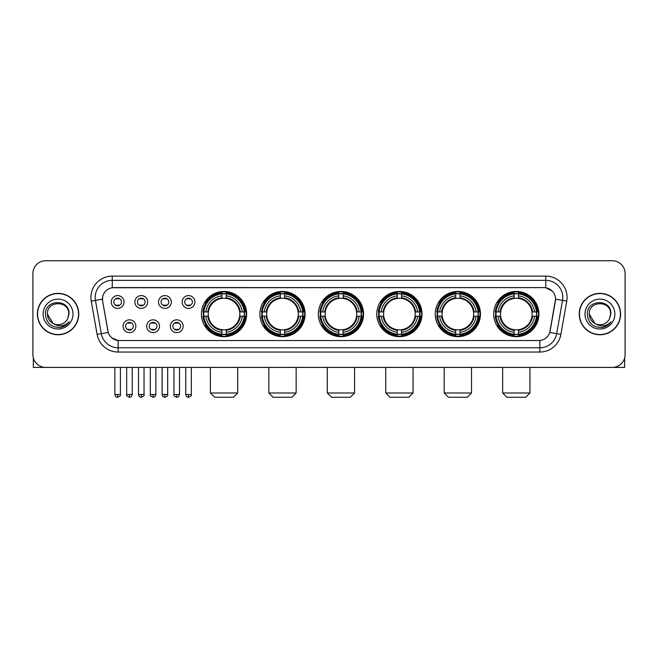 <?xml version="1.0" encoding="UTF-8"?>
<svg xmlns="http://www.w3.org/2000/svg" width="658" height="658" viewBox="0 0 658 658"><rect width="100%" height="100%" fill="white"/><g stroke="black" fill="none" stroke-linecap="round" stroke-linejoin="round"><path stroke-width="0.99" d="M435.234 314.063A22.611 22.611 0 0 0 457.853 336.682A22.611 22.611 0 0 0 480.463 314.063A22.611 22.611 0 0 0 457.853 291.453A22.611 22.611 0 0 0 435.234 314.063M259.885 314.063A22.611 22.611 0 0 0 282.496 336.682A22.611 22.611 0 0 0 305.106 314.063A22.611 22.611 0 0 0 282.496 291.453A22.611 22.611 0 0 0 259.885 314.063M318.332 314.063A22.611 22.611 0 0 0 340.943 336.682A22.611 22.611 0 0 0 363.561 314.063A22.611 22.611 0 0 0 340.943 291.453A22.611 22.611 0 0 0 318.332 314.063M376.787 314.063A22.611 22.611 0 0 0 399.398 336.682A22.611 22.611 0 0 0 422.008 314.063A22.611 22.611 0 0 0 399.398 291.453A22.611 22.611 0 0 0 376.787 314.063M493.689 314.063A22.611 22.611 0 0 0 516.3 336.682A22.611 22.611 0 0 0 538.918 314.063A22.611 22.611 0 0 0 516.3 291.453A22.611 22.611 0 0 0 493.689 314.063M201.43 314.063A22.611 22.611 0 0 0 224.041 336.682A22.611 22.611 0 0 0 246.651 314.063A22.611 22.611 0 0 0 224.041 291.453A22.611 22.611 0 0 0 201.43 314.063M159.491 326.228A6.399 6.399 0 0 1 153.092 332.627A6.399 6.399 0 0 1 146.693 326.228A6.399 6.399 0 0 1 153.092 319.829A6.399 6.399 0 0 1 159.491 326.228M149.251 326.228A3.841 3.841 0 0 0 153.092 330.069A3.841 3.841 0 0 0 156.933 326.228A3.841 3.841 0 0 0 153.092 322.387A3.841 3.841 0 0 0 149.251 326.228M183.13 326.228A6.399 6.399 0 0 1 176.722 332.627A6.399 6.399 0 0 1 170.323 326.228A6.399 6.399 0 0 1 176.722 319.829A6.399 6.399 0 0 1 183.13 326.228M172.889 326.228A3.841 3.841 0 0 0 176.722 330.069A3.841 3.841 0 0 0 180.563 326.228A3.841 3.841 0 0 0 176.722 322.387A3.841 3.841 0 0 0 172.889 326.228M135.852 326.228A6.399 6.399 0 0 1 129.453 332.627A6.399 6.399 0 0 1 123.054 326.228A6.399 6.399 0 0 1 129.453 319.829A6.399 6.399 0 0 1 135.852 326.228M125.612 326.228A3.841 3.841 0 0 0 129.453 330.069A3.841 3.841 0 0 0 133.294 326.228A3.841 3.841 0 0 0 129.453 322.387A3.841 3.841 0 0 0 125.612 326.228M147.672 301.989A6.399 6.399 0 0 1 141.273 308.396A6.399 6.399 0 0 1 134.874 301.989A6.399 6.399 0 0 1 141.273 295.59A6.399 6.399 0 0 1 147.672 301.989M137.432 301.989A3.841 3.841 0 0 0 141.273 305.83A3.841 3.841 0 0 0 145.114 301.989A3.841 3.841 0 0 0 141.273 298.156A3.841 3.841 0 0 0 137.432 301.989M171.31 301.989A6.399 6.399 0 0 1 164.911 308.396A6.399 6.399 0 0 1 158.504 301.989A6.399 6.399 0 0 1 164.911 295.59A6.399 6.399 0 0 1 171.31 301.989M161.07 301.989A3.841 3.841 0 0 0 164.911 305.83A3.841 3.841 0 0 0 168.744 301.989A3.841 3.841 0 0 0 164.911 298.156A3.841 3.841 0 0 0 161.07 301.989M194.941 301.989A6.399 6.399 0 0 1 188.542 308.396A6.399 6.399 0 0 1 182.143 301.989A6.399 6.399 0 0 1 188.542 295.59A6.399 6.399 0 0 1 194.941 301.989M184.701 301.989A3.841 3.841 0 0 0 188.542 305.83A3.841 3.841 0 0 0 192.383 301.989A3.841 3.841 0 0 0 188.542 298.156A3.841 3.841 0 0 0 184.701 301.989M124.033 301.989A6.399 6.399 0 0 1 117.634 308.396A6.399 6.399 0 0 1 111.235 301.989A6.399 6.399 0 0 1 117.634 295.59A6.399 6.399 0 0 1 124.033 301.989M113.793 301.989A3.841 3.841 0 0 0 117.634 305.83A3.841 3.841 0 0 0 121.475 301.989A3.841 3.841 0 0 0 117.634 298.156A3.841 3.841 0 0 0 113.793 301.989M97.121 334.412L91.248 301.134A21.336 21.336 0 0 1 112.255 276.097L545.745 276.097A21.336 21.336 0 0 1 566.752 301.134L560.879 334.412A21.336 21.336 0 0 1 539.873 352.038L118.127 352.038A21.336 21.336 0 0 1 97.121 334.412L101.316 333.672L95.451 300.393A17.067 17.067 0 0 1 112.255 280.357L545.745 280.357A17.067 17.067 0 0 1 562.549 300.393L556.684 333.672A17.067 17.067 0 0 1 539.873 347.769L118.127 347.769A17.067 17.067 0 0 1 101.316 333.672L108.241 332.446L102.623 301.134A11.523 11.523 0 0 1 113.966 287.612L544.034 287.612A11.523 11.523 0 0 1 555.377 301.134L550.113 330.999A11.523 11.523 0 0 1 538.77 340.523L119.23 340.523A11.523 11.523 0 0 1 107.887 330.999L102.623 301.134L102.574 297.424M203.462 316.202A20.694 20.694 0 0 1 203.462 311.933M495.721 316.202A20.694 20.694 0 0 1 495.721 311.933M378.819 316.202A20.694 20.694 0 0 1 378.819 311.933M320.364 316.202A20.694 20.694 0 0 1 320.364 311.933M261.909 316.202A20.694 20.694 0 0 1 261.909 311.933M437.266 316.202A20.694 20.694 0 0 1 437.266 311.933M37.383 314.063A20.694 20.694 0 0 0 58.077 334.757A20.694 20.694 0 0 0 78.763 314.063A20.694 20.694 0 0 0 58.077 293.378A20.694 20.694 0 0 0 37.383 314.063M579.237 314.063A20.694 20.694 0 0 0 599.923 334.757A20.694 20.694 0 0 0 620.617 314.063A20.694 20.694 0 0 0 599.923 293.378A20.694 20.694 0 0 0 579.237 314.063M112.255 276.097L112.255 287.743L544.034 287.612L545.745 287.743L552.177 290.984M538.77 340.523L119.23 340.523M118.127 352.038L118.127 340.466L111.975 337.949M566.752 301.134L555.558 299.16L549.759 332.446L560.879 334.412M625.1 273.531A12.798 12.798 0 0 0 612.302 260.733L45.698 260.733A12.798 12.798 0 0 0 32.9 273.531L32.9 354.596A12.798 12.798 0 0 0 45.698 367.403L612.302 367.403A12.798 12.798 0 0 0 625.1 354.596L625.1 273.531L625.1 354.596M32.9 273.531L32.9 354.596M612.302 260.733L45.698 260.733M45.698 367.403L612.302 367.403M78.549 314.063A20.48 20.48 0 0 0 58.077 293.591A20.48 20.48 0 0 0 37.596 314.063A20.48 20.48 0 0 0 58.077 334.544A20.48 20.48 0 0 0 78.549 314.063M53.208 323.555L47.409 314.063C46.751 300.303 69.394 300.303 68.736 314.063L67.568 318.924L69 314.063C70.052 298.666 44.966 299.045 45.435 314.063C46.282 323.144 51.283 327.602 60.437 327.462C64.163 326.738 67.116 324.838 69.296 321.746C64.377 326.475 59.039 327.092 53.282 323.596A10.668 10.668 0 0 0 67.568 318.924L68.736 314.211M53.282 323.596C49.556 321.54 47.598 318.365 47.409 314.063M43.14 314.063A14.937 14.937 0 0 0 58.077 329A14.937 14.937 0 0 0 73.005 314.063A14.937 14.937 0 0 0 58.077 299.135A14.937 14.937 0 0 0 43.14 314.063M69.263 321.787L65.487 325.471M65.397 325.529L60.503 327.445M33.328 357.878L33.328 367.403L82.818 367.403M620.404 314.063A20.48 20.48 0 0 0 599.923 293.591A20.48 20.48 0 0 0 579.451 314.063A20.48 20.48 0 0 0 599.923 334.544A20.48 20.48 0 0 0 620.404 314.063M594.996 323.522L589.264 314.063C588.606 300.303 611.249 300.303 610.591 314.063L609.423 318.924L610.854 314.063C611.907 298.666 586.821 299.045 587.29 314.063C588.137 323.144 593.138 327.602 602.292 327.462C606.018 326.738 608.971 324.838 611.15 321.746C606.232 326.475 600.894 327.092 595.136 323.596L595.128 323.596A10.668 10.668 0 0 0 609.423 318.924L610.591 314.211M595.136 323.596C591.41 321.54 589.453 318.365 589.264 314.063M584.995 314.063A14.937 14.937 0 0 0 599.923 329A14.937 14.937 0 0 0 614.86 314.063A14.937 14.937 0 0 0 599.923 299.135A14.937 14.937 0 0 0 584.995 314.063M606.725 325.842L602.358 327.445M233.425 397.267L214.656 397.267L210.387 392.999L237.694 392.999L233.425 397.267M226.179 334.264L226.179 335.119A21.163 21.163 0 0 0 245.097 316.202L244.241 316.202A20.308 20.308 0 0 1 226.179 334.264L226.179 332.29A18.35 18.35 0 0 0 242.267 316.202L239.685 316.202A15.784 15.784 0 0 0 226.179 298.428L226.179 293.871A20.308 20.308 0 0 1 244.241 311.933L245.097 311.933A21.163 21.163 0 0 0 226.179 293.016L226.179 293.871M203.848 316.202L202.985 316.202A21.163 21.163 0 0 0 221.911 335.119L221.911 334.264A20.308 20.308 0 0 1 203.848 316.202L205.822 316.202A18.35 18.35 0 0 0 221.911 332.29L221.911 329.707A15.784 15.784 0 0 0 239.685 316.202L240.318 316.202A16.409 16.409 0 0 1 226.179 330.341L226.179 332.29M221.911 293.871L221.911 293.016A21.163 21.163 0 0 0 202.985 311.933L203.848 311.933A20.308 20.308 0 0 1 221.911 293.871L221.911 295.845A18.35 18.35 0 0 0 205.822 311.933L208.397 311.933A15.784 15.784 0 0 0 221.911 329.707L221.911 330.341A16.409 16.409 0 0 1 207.772 316.202L205.822 316.202M203.89 316.202A20.266 20.266 0 0 1 203.89 311.933M226.179 293.912A20.266 20.266 0 0 0 221.911 293.912M244.192 311.933A20.266 20.266 0 0 1 244.192 316.202M244.241 311.933L242.267 311.933A18.35 18.35 0 0 0 226.179 295.845M242.267 316.202L244.241 316.202M221.911 332.29L221.911 334.264M239.685 311.933L242.267 311.933M226.179 329.732L226.179 330.341M221.911 329.707A15.784 15.784 0 0 1 208.397 316.202L207.772 316.202M226.179 334.223A20.266 20.266 0 0 1 221.911 334.223M205.822 311.933L203.848 311.933M221.911 298.395L221.911 295.845M226.179 298.428A15.784 15.784 0 0 0 208.397 311.933L207.772 311.933A16.409 16.409 0 0 1 221.911 297.794M226.179 298.403L226.179 297.794A16.409 16.409 0 0 1 240.318 311.933M206.291 302.548L205.082 302.548A22.183 22.183 0 0 1 246.232 314.063A22.183 22.183 0 0 1 205.082 325.587L206.291 325.587M291.881 397.267L273.111 397.267L268.842 392.999L296.149 392.999L291.881 397.267M284.626 334.264L284.626 335.119A21.163 21.163 0 0 0 303.552 316.202L302.688 316.202A20.308 20.308 0 0 1 284.626 334.264L284.626 332.29A18.35 18.35 0 0 0 300.714 316.202L298.14 316.202A15.784 15.784 0 0 0 284.626 298.428L284.626 293.871A20.308 20.308 0 0 1 302.688 311.933L303.552 311.933A21.163 21.163 0 0 0 284.626 293.016L284.626 293.871M262.295 316.202L261.44 316.202A21.163 21.163 0 0 0 280.357 335.119L280.357 334.264A20.308 20.308 0 0 1 262.295 316.202L264.269 316.202A18.35 18.35 0 0 0 280.357 332.29L280.357 329.707A15.784 15.784 0 0 0 298.14 316.202L298.765 316.202A16.409 16.409 0 0 1 284.626 330.341L284.626 332.29M280.357 293.871L280.357 293.016A21.163 21.163 0 0 0 261.44 311.933L262.295 311.933A20.308 20.308 0 0 1 280.357 293.871L280.357 295.845A18.35 18.35 0 0 0 264.269 311.933L266.852 311.933A15.784 15.784 0 0 0 280.357 329.707L280.357 330.341A16.409 16.409 0 0 1 266.219 316.202L264.269 316.202M262.345 316.202A20.266 20.266 0 0 1 262.345 311.933M284.626 293.912A20.266 20.266 0 0 0 280.357 293.912M302.647 311.933A20.266 20.266 0 0 1 302.647 316.202M302.688 311.933L300.714 311.933A18.35 18.35 0 0 0 284.626 295.845M300.714 316.202L302.688 316.202M280.357 332.29L280.357 334.264M298.14 311.933L300.714 311.933M284.626 329.732L284.626 330.341M280.357 329.707A15.784 15.784 0 0 1 266.852 316.202L266.219 316.202M284.626 334.223A20.266 20.266 0 0 1 280.357 334.223M264.269 311.933L262.295 311.933M280.357 298.395L280.357 295.845M284.626 298.428A15.784 15.784 0 0 0 266.852 311.933L266.219 311.933A16.409 16.409 0 0 1 280.357 297.794M284.626 298.403L284.626 297.794A16.409 16.409 0 0 1 298.765 311.933M264.746 302.548L263.537 302.548A22.183 22.183 0 0 1 304.679 314.063A22.183 22.183 0 0 1 263.537 325.587L264.746 325.587M350.336 397.267L331.558 397.267L327.297 392.999L354.596 392.999L350.336 397.267M343.081 334.264L343.081 335.119A21.163 21.163 0 0 0 361.999 316.202L361.143 316.202A20.308 20.308 0 0 1 343.081 334.264L343.081 332.29A18.35 18.35 0 0 0 359.169 316.202L356.587 316.202A15.784 15.784 0 0 0 343.081 298.428L343.081 293.871A20.308 20.308 0 0 1 361.143 311.933L361.999 311.933A21.163 21.163 0 0 0 343.081 293.016L343.081 293.871M320.75 316.202L319.895 316.202A21.163 21.163 0 0 0 338.812 335.119L338.812 334.264A20.308 20.308 0 0 1 320.75 316.202L322.724 316.202A18.35 18.35 0 0 0 338.812 332.29L338.812 329.707A15.784 15.784 0 0 0 356.587 316.202L357.22 316.202A16.409 16.409 0 0 1 343.081 330.341L343.081 332.29M338.812 293.871L338.812 293.016A21.163 21.163 0 0 0 319.895 311.933L320.75 311.933A20.308 20.308 0 0 1 338.812 293.871L338.812 295.845A18.35 18.35 0 0 0 322.724 311.933L325.307 311.933A15.784 15.784 0 0 0 338.812 329.707L338.812 330.341A16.409 16.409 0 0 1 324.674 316.202L322.724 316.202M320.791 316.202A20.266 20.266 0 0 1 320.791 311.933M343.081 293.912A20.266 20.266 0 0 0 338.812 293.912M361.102 311.933A20.266 20.266 0 0 1 361.102 316.202M361.143 311.933L359.169 311.933A18.35 18.35 0 0 0 343.081 295.845M359.169 316.202L361.143 316.202M338.812 332.29L338.812 334.264M356.587 311.933L359.169 311.933M343.081 329.732L343.081 330.341M338.812 329.707A15.784 15.784 0 0 1 325.307 316.202L324.674 316.202M343.081 334.223A20.266 20.266 0 0 1 338.812 334.223M322.724 311.933L320.75 311.933M338.812 298.395L338.812 295.845M343.081 298.428A15.784 15.784 0 0 0 325.307 311.933L324.674 311.933A16.409 16.409 0 0 1 338.812 297.794M343.081 298.403L343.081 297.794A16.409 16.409 0 0 1 357.22 311.933M323.193 302.548L321.984 302.548A22.183 22.183 0 0 1 363.134 314.063A22.183 22.183 0 0 1 321.984 325.587L323.193 325.587M408.783 397.267L390.013 397.267L385.744 392.999L413.051 392.999L408.783 397.267M401.528 334.264L401.528 335.119A21.163 21.163 0 0 0 420.454 316.202L419.598 316.202A20.308 20.308 0 0 1 401.528 334.264L401.528 332.29A18.35 18.35 0 0 0 417.616 316.202L415.042 316.202A15.784 15.784 0 0 0 401.528 298.428L401.528 293.871A20.308 20.308 0 0 1 419.598 311.933L420.454 311.933A21.163 21.163 0 0 0 401.528 293.016L401.528 293.871M379.205 316.202L378.342 316.202A21.163 21.163 0 0 0 397.267 335.119L397.267 334.264A20.308 20.308 0 0 1 379.205 316.202L381.179 316.202A18.35 18.35 0 0 0 397.267 332.29L397.267 329.707A15.784 15.784 0 0 0 415.042 316.202L415.667 316.202A16.409 16.409 0 0 1 401.528 330.341L401.528 332.29M397.267 293.871L397.267 293.016A21.163 21.163 0 0 0 378.342 311.933L379.205 311.933A20.308 20.308 0 0 1 397.267 293.871L397.267 295.845A18.35 18.35 0 0 0 381.179 311.933L383.754 311.933A15.784 15.784 0 0 0 397.267 329.707L397.267 330.341A16.409 16.409 0 0 1 383.129 316.202L381.179 316.202M379.247 316.202A20.266 20.266 0 0 1 379.247 311.933M401.528 293.912A20.266 20.266 0 0 0 397.267 293.912M419.549 311.933A20.266 20.266 0 0 1 419.549 316.202M419.598 311.933L417.616 311.933A18.35 18.35 0 0 0 401.528 295.845M417.616 316.202L419.598 316.202M397.267 332.29L397.267 334.264M415.042 311.933L417.616 311.933M401.528 329.732L401.528 330.341M397.267 329.707A15.784 15.784 0 0 1 383.754 316.202L383.129 316.202M401.528 334.223A20.266 20.266 0 0 1 397.267 334.223M381.179 311.933L379.205 311.933M397.267 298.395L397.267 295.845M401.528 298.428A15.784 15.784 0 0 0 383.754 311.933L383.129 311.933A16.409 16.409 0 0 1 397.267 297.794M401.528 298.403L401.528 297.794A16.409 16.409 0 0 1 415.667 311.933M381.648 302.548L380.439 302.548A22.183 22.183 0 0 1 421.581 314.063A22.183 22.183 0 0 1 380.439 325.587L381.648 325.587M467.238 397.267L448.46 397.267L444.199 392.999L471.506 392.999L467.238 397.267M459.983 334.264L459.983 335.119A21.163 21.163 0 0 0 478.909 316.202L478.045 316.202A20.308 20.308 0 0 1 459.983 334.264L459.983 332.29A18.35 18.35 0 0 0 476.071 316.202L473.489 316.202A15.784 15.784 0 0 0 459.983 298.428L459.983 293.871A20.308 20.308 0 0 1 478.045 311.933L478.909 311.933A21.163 21.163 0 0 0 459.983 293.016L459.983 293.871M437.652 316.202L436.797 316.202A21.163 21.163 0 0 0 455.714 335.119L455.714 334.264A20.308 20.308 0 0 1 437.652 316.202L439.626 316.202A18.35 18.35 0 0 0 455.714 332.29L455.714 329.707A15.784 15.784 0 0 0 473.489 316.202L474.122 316.202A16.409 16.409 0 0 1 459.983 330.341L459.983 332.29M455.714 293.871L455.714 293.016A21.163 21.163 0 0 0 436.797 311.933L437.652 311.933A20.308 20.308 0 0 1 455.714 293.871L455.714 295.845A18.35 18.35 0 0 0 439.626 311.933L442.209 311.933A15.784 15.784 0 0 0 455.714 329.707L455.714 330.341A16.409 16.409 0 0 1 441.576 316.202L439.626 316.202M437.693 316.202A20.266 20.266 0 0 1 437.693 311.933M459.983 293.912A20.266 20.266 0 0 0 455.714 293.912M478.004 311.933A20.266 20.266 0 0 1 478.004 316.202M478.045 311.933L476.071 311.933A18.35 18.35 0 0 0 459.983 295.845M476.071 316.202L478.045 316.202M455.714 332.29L455.714 334.264M473.489 311.933L476.071 311.933M459.983 329.732L459.983 330.341M455.714 329.707A15.784 15.784 0 0 1 442.209 316.202L441.576 316.202M459.983 334.223A20.266 20.266 0 0 1 455.714 334.223M439.626 311.933L437.652 311.933M455.714 298.395L455.714 295.845M459.983 298.428A15.784 15.784 0 0 0 442.209 311.933L441.576 311.933A16.409 16.409 0 0 1 455.714 297.794M459.983 298.403L459.983 297.794A16.409 16.409 0 0 1 474.122 311.933M440.095 302.548L438.886 302.548A22.183 22.183 0 0 1 480.036 314.063A22.183 22.183 0 0 1 438.886 325.587L440.095 325.587M525.693 397.267L506.915 397.267L502.646 392.999L529.953 392.999L525.693 397.267M518.438 334.264L518.438 335.119A21.163 21.163 0 0 0 537.356 316.202L536.5 316.202A20.308 20.308 0 0 1 518.438 334.264L518.438 332.29A18.35 18.35 0 0 0 534.526 316.202L531.944 316.202A15.784 15.784 0 0 0 518.438 298.428L518.438 293.871A20.308 20.308 0 0 1 536.5 311.933L537.356 311.933A21.163 21.163 0 0 0 518.438 293.016L518.438 293.871M496.107 316.202L495.252 316.202A21.163 21.163 0 0 0 514.169 335.119L514.169 334.264A20.308 20.308 0 0 1 496.107 316.202L498.081 316.202A18.35 18.35 0 0 0 514.169 332.29L514.169 329.707A15.784 15.784 0 0 0 531.944 316.202L532.577 316.202A16.409 16.409 0 0 1 518.438 330.341L518.438 332.29M514.169 293.871L514.169 293.016A21.163 21.163 0 0 0 495.252 311.933L496.107 311.933A20.308 20.308 0 0 1 514.169 293.871L514.169 295.845A18.35 18.35 0 0 0 498.081 311.933L500.664 311.933A15.784 15.784 0 0 0 514.169 329.707L514.169 330.341A16.409 16.409 0 0 1 500.031 316.202L498.081 316.202M496.148 316.202A20.266 20.266 0 0 1 496.148 311.933M518.438 293.912A20.266 20.266 0 0 0 514.169 293.912M536.459 311.933A20.266 20.266 0 0 1 536.459 316.202M536.5 311.933L534.526 311.933A18.35 18.35 0 0 0 518.438 295.845M534.526 316.202L536.5 316.202M514.169 332.29L514.169 334.264M531.944 311.933L534.526 311.933M518.438 329.732L518.438 330.341M514.169 329.707A15.784 15.784 0 0 1 500.664 316.202L500.031 316.202M518.438 334.223A20.266 20.266 0 0 1 514.169 334.223M498.081 311.933L496.107 311.933M514.169 298.395L514.169 295.845M518.438 298.428A15.784 15.784 0 0 0 500.664 311.933L500.031 311.933A16.409 16.409 0 0 1 514.169 297.794M518.438 298.403L518.438 297.794A16.409 16.409 0 0 1 532.577 311.933M498.55 302.548L497.341 302.548A22.183 22.183 0 0 1 538.491 314.063A22.183 22.183 0 0 1 497.341 325.587L498.55 325.587M116.351 305.616L116.351 305.008A3.274 3.274 0 0 0 118.917 305.008L118.917 305.616M118.917 298.37L118.917 298.979A3.274 3.274 0 0 0 116.351 298.979L116.351 298.37M139.989 305.616L139.989 305.008A3.274 3.274 0 0 0 142.547 305.008L142.547 305.616M142.547 298.37L142.547 298.979A3.274 3.274 0 0 0 139.989 298.979L139.989 298.37M163.628 305.616L163.628 305.008A3.274 3.274 0 0 0 166.186 305.008L166.186 305.616M166.186 298.37L166.186 298.979A3.274 3.274 0 0 0 163.628 298.979L163.628 298.37M187.267 305.616L187.267 305.008A3.274 3.274 0 0 0 189.825 305.008L189.825 305.616M189.825 298.37L189.825 298.979A3.274 3.274 0 0 0 187.267 298.979L187.267 298.37M128.17 329.847L128.17 329.239A3.274 3.274 0 0 0 130.736 329.239L130.736 329.847M130.736 322.609L130.736 323.218A3.274 3.274 0 0 0 128.17 323.218L128.17 322.609M151.809 329.847L151.809 329.239A3.274 3.274 0 0 0 154.367 329.239L154.367 329.847M154.367 322.609L154.367 323.218A3.274 3.274 0 0 0 151.809 323.218L151.809 322.609M175.447 329.847L175.447 329.239A3.274 3.274 0 0 0 178.005 329.239L178.005 329.847M178.005 322.609L178.005 323.218A3.274 3.274 0 0 0 175.447 323.218L175.447 322.609M624.672 357.878L624.672 367.403L575.182 367.403M545.745 276.097L545.745 287.743M91.248 301.134L95.451 300.393A17.067 17.067 0 0 1 95.188 297.424M95.451 300.393L102.442 299.16M539.873 340.466L539.873 352.038M226.179 329.707A15.784 15.784 0 0 0 239.685 316.202M221.911 334.412A20.456 20.456 0 0 0 226.179 334.412M244.389 316.202A20.456 20.456 0 0 0 244.389 311.933M226.179 293.723A20.456 20.456 0 0 0 221.911 293.723M284.626 329.707A15.784 15.784 0 0 0 298.14 316.202M280.357 334.412A20.456 20.456 0 0 0 284.626 334.412M302.836 316.202A20.456 20.456 0 0 0 302.836 311.933M284.626 293.723A20.456 20.456 0 0 0 280.357 293.723M343.081 329.707A15.784 15.784 0 0 0 356.587 316.202M338.812 334.412A20.456 20.456 0 0 0 343.081 334.412M361.291 316.202A20.456 20.456 0 0 0 361.291 311.933M343.081 293.723A20.456 20.456 0 0 0 338.812 293.723M401.528 329.707A15.784 15.784 0 0 0 415.042 316.202M397.267 334.412A20.456 20.456 0 0 0 401.528 334.412M419.746 316.202A20.456 20.456 0 0 0 419.746 311.933M401.528 293.723A20.456 20.456 0 0 0 397.267 293.723M459.983 329.707A15.784 15.784 0 0 0 473.489 316.202M455.714 334.412A20.456 20.456 0 0 0 459.983 334.412M478.193 316.202A20.456 20.456 0 0 0 478.193 311.933M459.983 293.723A20.456 20.456 0 0 0 455.714 293.723M518.438 329.707A15.784 15.784 0 0 0 531.944 316.202M514.169 334.412A20.456 20.456 0 0 0 518.438 334.412M536.648 316.202A20.456 20.456 0 0 0 536.648 311.933M518.438 293.723A20.456 20.456 0 0 0 514.169 293.723M117.634 394.496L114.862 394.496C115.347 396.47 116.269 397.391 117.634 397.267L117.634 394.496L120.406 394.496L120.406 367.403M141.273 394.496L138.501 394.496C138.978 396.47 139.907 397.391 141.273 397.267L141.273 394.496L144.044 394.496L144.044 367.403M164.911 394.496L162.131 394.496C162.616 396.47 163.546 397.391 164.911 397.267L164.911 394.496L167.683 394.496L167.683 367.403M188.542 394.496L185.77 394.496C186.255 396.47 187.176 397.391 188.542 397.267L188.542 394.496L191.322 394.496L191.322 367.403M129.453 394.496L126.681 394.496C126.114 395.376 127.043 396.305 129.453 397.267L129.453 394.496L132.225 394.496L132.225 367.403M153.092 394.496L150.32 394.496C149.753 395.376 150.674 396.305 153.092 397.267L153.092 394.496L155.864 394.496L155.864 367.403M176.722 394.496L173.951 394.496C173.391 395.376 174.312 396.305 176.722 397.267L176.722 394.496L179.502 394.496L179.502 367.403M237.694 367.403L237.694 392.999M210.387 367.403L210.387 392.999M296.149 367.403L296.149 392.999M268.842 367.403L268.842 392.999M354.596 367.403L354.596 392.999M327.297 367.403L327.297 392.999M413.051 367.403L413.051 392.999M385.744 367.403L385.744 392.999M471.506 367.403L471.506 392.999M444.199 367.403L444.199 392.999M529.953 367.403L529.953 392.999M502.646 367.403L502.646 392.999M114.862 394.496L114.862 367.403M120.406 394.496C120.973 395.376 120.044 396.305 117.634 397.267M138.501 394.496L138.501 367.403M144.044 394.496C144.604 395.376 143.683 396.305 141.273 397.267M162.131 394.496L162.131 367.403M167.683 394.496C168.242 395.376 167.321 396.305 164.911 397.267M185.77 394.496L185.77 367.403M191.322 394.496C191.881 395.376 190.96 396.305 188.542 397.267M126.681 394.496L126.681 367.403M132.225 394.496C131.74 396.47 130.819 397.391 129.453 397.267M150.32 394.496L150.32 367.403M155.864 394.496C155.378 396.47 154.457 397.391 153.092 397.267M173.951 394.496L173.951 367.403M179.502 394.496C179.017 396.47 178.088 397.391 176.722 397.267"/></g></svg>
